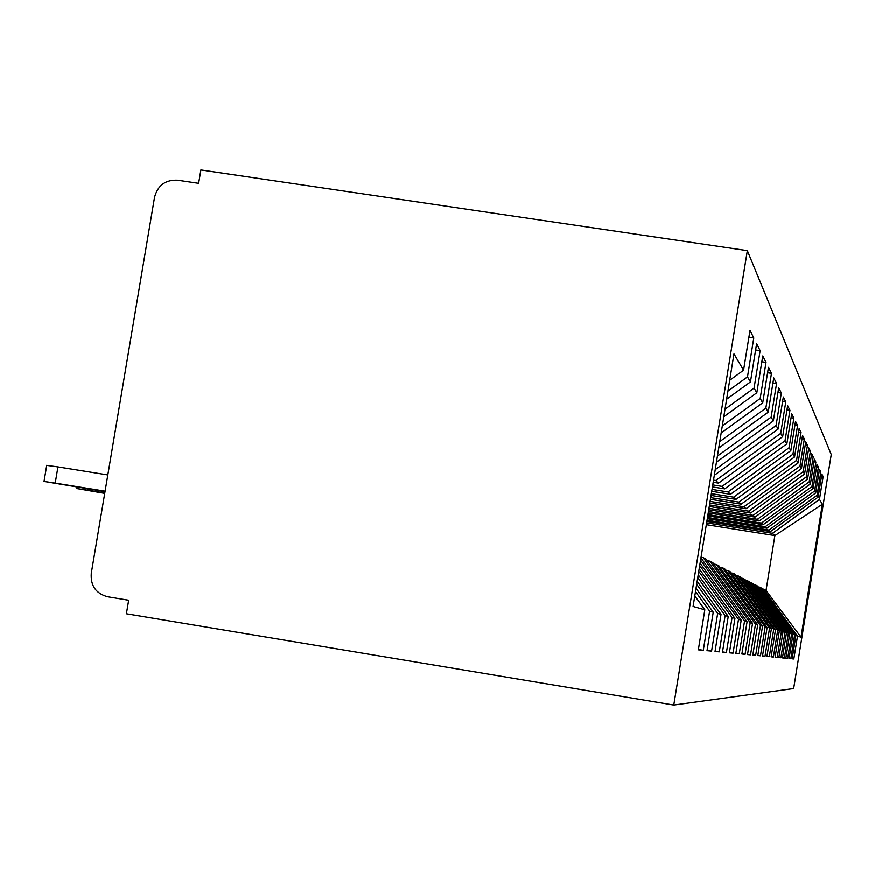 <?xml version="1.0" encoding="UTF-8"?>
<svg xmlns="http://www.w3.org/2000/svg" width="875" height="875" viewBox="0 0 875 875"><rect width="100%" height="100%" fill="white"/><g stroke="black" fill="none" stroke-linecap="round" stroke-linejoin="round"><path stroke-width="1.31" d="M673.772 705.086L126.383 613.791L128.658 600.272L107.581 596.772C95.834 593.556 90.398 585.725 91.273 573.267L154.514 197.312C157.752 185.336 165.441 179.627 177.581 180.184L198.614 183.302L200.867 169.914L747.337 250.644L831.25 454.552L793.658 688.581L673.772 705.086L747.337 250.644M801.008 637.175L797.497 636.18L763.47 589.148L766.041 590.494L801.008 637.175L822.358 504.306L819.47 499.406L823.134 476.645L821.855 474.097L818.147 497.142L817.086 495.337L820.827 472.041L819.492 469.361L815.697 492.975L814.581 491.072L818.409 467.217L817.009 464.406L813.116 488.589L811.945 486.598L815.883 462.142L814.406 459.2L810.414 483.995L809.189 481.895L813.214 456.816L811.661 453.72L807.57 479.15L806.28 476.941L810.414 451.216L808.784 447.945L804.584 474.053L803.206 471.723L807.461 445.309L805.733 441.864L801.423 468.683L799.98 466.222L804.344 439.086L802.528 435.444L798.087 463.006L796.556 460.414L801.052 432.502L799.127 428.641L794.555 457.002L792.947 454.256L797.573 425.523L795.528 421.444L790.825 450.647L789.108 447.727L793.877 418.141L791.711 413.809L786.855 443.898L785.039 440.792L789.95 410.298L787.642 405.683L782.644 436.723L780.697 433.42L785.772 401.942L783.322 397.031L778.148 429.078L776.081 425.556L781.32 393.05L778.706 387.8L773.358 420.93L771.148 417.156L776.573 383.534L773.763 377.923L768.228 412.202L765.855 408.166L771.477 373.352L768.469 367.336L762.727 402.839L760.189 398.508L766.008 362.425L762.77 355.95L756.82 392.788L754.075 388.117L760.134 350.667L756.634 343.678L750.455 381.948L747.491 376.906L753.78 337.969L750.006 330.411L743.564 370.223L729.695 380.308M792.181 658.744L793.822 659.006L797.497 636.18M793.822 659.006L792.159 658.853L795.878 635.72L794.577 635.348L759.762 587.202L758.242 586.961M789.097 658.438L790.825 658.722L794.577 635.348M790.825 658.722L789.075 658.558L792.892 634.867L791.525 634.473L755.869 585.167L754.272 584.916M785.859 658.12L787.675 658.416L791.525 634.473M787.675 658.416L785.848 658.241L789.742 633.97L788.32 633.566L751.778 583.034L750.105 582.772M782.469 657.792L784.372 658.109L788.32 633.566M784.372 658.109L782.447 657.923L786.45 633.03L784.941 632.603L747.48 580.792L745.719 580.508M778.892 657.442L780.894 657.77L784.941 632.603M780.894 657.77L778.87 657.573L782.983 632.045L781.397 631.597L742.962 578.43L741.103 578.134M775.13 657.07L777.241 657.42L781.397 631.597M777.241 657.42L775.108 657.212L779.33 631.006L777.656 630.536L738.205 575.947L736.247 575.63M771.17 656.688L773.391 657.048L777.656 630.536M773.391 657.048L771.137 656.841L775.48 629.912L773.708 629.409L733.173 573.322L731.106 572.983M766.97 656.283L769.322 656.666L773.708 629.409M769.322 656.666L766.948 656.436L771.4 628.753L769.541 628.228L727.869 570.544L725.681 570.194M762.541 655.845L765.034 656.25L769.541 628.228M765.034 656.25L762.519 656.009L767.102 627.528L765.122 626.97L722.247 567.613L719.928 567.241M757.848 655.386L760.484 655.812L765.122 626.97M760.484 655.812L757.816 655.561L762.541 626.237L760.452 625.636L716.297 564.495L713.836 564.102M752.861 654.894L755.661 655.353L760.452 625.636M755.661 655.353L752.828 655.08L757.695 624.859L755.475 624.225L709.964 561.192L707.35 560.777M747.556 654.38L750.542 654.861L755.475 624.225M750.542 654.861L747.523 654.577L752.555 623.394L750.181 622.716L703.238 557.681L701.05 557.32M741.913 653.822L745.084 654.347L750.181 622.716M745.084 654.347L741.88 654.03L747.075 621.83L744.548 621.119L700.58 560.186M735.886 653.231L739.277 653.789L744.548 621.119M739.277 653.789L735.853 653.461L741.212 620.167L738.511 619.402L699.705 565.6M729.433 652.597L733.064 653.188L738.511 619.402M733.064 653.188L729.4 652.837L734.956 618.384L732.058 617.564L698.764 571.397M722.52 651.919L726.414 652.553L732.058 617.564M726.414 652.553L722.477 652.181L728.241 616.481L725.123 615.595L697.758 577.631M715.083 651.186L719.272 651.875L725.123 615.595M719.272 651.875L715.039 651.459L721.022 614.425L717.664 613.473L696.675 584.336M707.066 650.387L711.583 651.131L717.664 613.473M711.583 651.131L707.011 650.694L713.234 612.205L709.614 611.177L695.505 591.587M698.392 649.534L703.281 650.344L709.614 611.177M703.281 650.344L698.337 649.862L704.823 609.82L693.087 606.484L733.972 353.894L743.564 370.223M747.491 376.906L727.945 391.103M750.455 381.948L726.622 399.252M704.823 609.82L694.805 595.908M754.075 388.117L725.014 409.227M756.82 392.788L723.789 416.773M713.234 612.205L696.03 588.328M760.189 398.508L722.291 426.016M762.727 402.839L721.164 433.016M721.022 614.425L697.156 581.317M765.855 408.166L719.775 441.613M768.228 412.202L718.714 448.12M728.241 616.481L698.206 574.831M771.148 417.156L717.423 456.127M773.358 420.93L716.439 462.197M734.956 618.384L699.191 568.794M776.081 425.556L715.225 469.678M778.148 429.078L714.306 475.355M741.212 620.167L700.098 563.172M713.53 480.167L715.717 480.517L718.561 483.153L713.18 482.311M780.697 433.42L715.717 480.517M782.644 436.723L718.561 483.153M747.075 621.83L700.952 557.922M712.753 484.947L722.061 486.413L724.73 488.895L712.436 486.959M785.039 440.792L722.061 486.413M786.855 443.898L724.73 488.895M703.238 557.681L706.245 559.256L752.555 623.394M712.031 489.442L728.022 491.969L730.527 494.298L711.725 491.334M789.108 447.727L728.022 491.969M790.825 450.647L730.527 494.298M709.964 561.192L712.797 562.669L757.695 624.859M711.342 493.675L733.633 497.197L735.995 499.395L711.058 495.458M792.947 454.256L733.633 497.197M794.555 457.002L735.995 499.395M716.297 564.495L718.955 565.895L762.541 626.237M710.697 497.656L738.927 502.119L741.158 504.208L710.423 499.341M796.556 460.414L738.927 502.119M798.087 463.006L741.158 504.208M722.247 567.613L724.762 568.925L767.102 627.528M710.095 501.43L743.925 506.778L746.036 508.747L709.833 503.016M799.98 466.222L743.925 506.778M801.423 468.683L746.036 508.747M727.869 570.544L730.242 571.791L771.4 628.753M709.516 504.984L748.661 511.186L750.663 513.056L709.275 506.494M803.206 471.723L748.661 511.186M804.584 474.053L750.663 513.056M733.173 573.322L735.427 574.492L775.48 629.912M708.969 508.364L753.145 515.364L755.038 517.136L708.739 509.786M806.28 476.941L753.145 515.364M807.57 479.15L755.038 517.136M738.205 575.947L740.327 577.052L779.33 631.006M708.455 511.558L757.4 519.323L759.205 521.008L708.236 512.925M809.189 481.895L757.4 519.323M810.414 483.995L759.205 521.008M742.962 578.43L744.986 579.491L782.983 632.045M707.962 514.609L761.447 523.097L763.164 524.694L707.755 515.9M811.945 486.598L761.447 523.097M813.116 488.589L763.164 524.694M747.48 580.792L749.405 581.798L786.45 633.03M707.492 517.497L765.297 526.684L766.927 528.205L707.295 518.722M814.581 491.072L765.297 526.684M815.697 492.975L766.927 528.205M751.778 583.034L753.605 583.986L789.742 633.97M707.044 520.253L768.961 530.097L770.525 531.552L706.858 521.423M817.086 495.337L768.961 530.097M818.147 497.142L770.525 531.552M755.869 585.167L757.597 586.075L792.892 634.867M706.617 522.878L772.461 533.356L774.878 535.609L706.322 524.694M819.47 499.406L772.461 533.356M822.358 504.306L774.878 535.609L766.041 590.494M759.762 587.202L761.414 588.077L795.878 635.72M763.47 589.148L762.016 588.908M823.134 476.645L821.483 476.383M820.827 472.041L819.098 471.767M818.409 467.217L816.605 466.933M815.883 462.142L813.98 461.847M813.214 456.816L811.212 456.509M810.414 451.216L808.303 450.887M807.461 445.309L805.241 444.97M804.344 439.086L801.992 438.714M801.052 432.502L798.569 432.108M797.573 425.523L794.938 425.119M793.877 418.141L791.077 417.714M789.95 410.298L786.975 409.839M785.772 401.942L782.6 401.461M781.32 393.05L777.941 392.525M776.573 383.534L772.942 382.988M771.477 373.352L767.594 372.761M766.008 362.425L761.83 361.791M760.134 350.667L755.617 349.978M753.78 337.969L748.902 337.225M88.123 488.939L87.905 490.252L76.945 488.6L104.705 493.402M87.905 490.252L104.781 492.975M46.714 465.412L57.936 466.933L55.202 483.142L44.013 481.458L105 491.662M57.936 466.933L107.811 474.972M55.202 483.142L105.077 491.214M76.945 488.6L77.186 487.167M44.013 481.458L46.736 465.303"/></g></svg>
